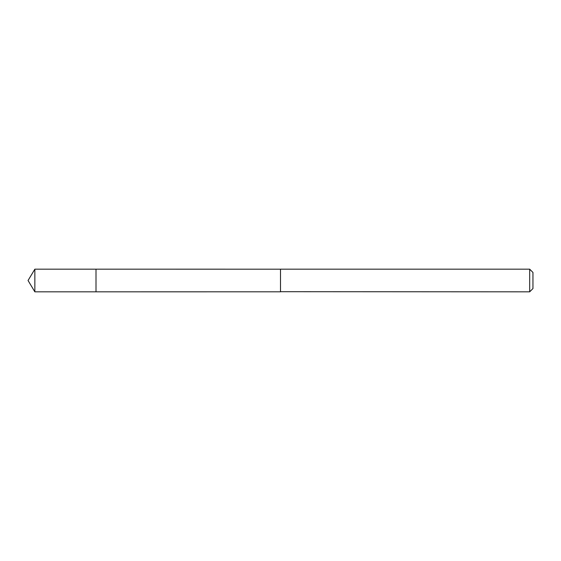 <?xml version="1.0" encoding="UTF-8"?>
<svg xmlns="http://www.w3.org/2000/svg" width="561" height="561" viewBox="0 0 561 561"><rect width="100%" height="100%" fill="white"/><g stroke="black" fill="none" stroke-linecap="round" stroke-linejoin="round"><path stroke-width="0.84" d="M96.001 291.825L96.001 269.175L34.852 269.175L34.852 291.825L96.001 291.825L96.001 269.175L280.5 269.189L280.5 291.811L34.852 291.825L28.05 280.5L34.852 291.825M280.5 291.699L529.682 291.825L529.682 269.175L280.5 269.175L280.5 291.699M529.682 269.175L532.95 272.443L532.95 288.557L529.682 291.825M28.05 280.5L34.852 269.175"/></g></svg>
